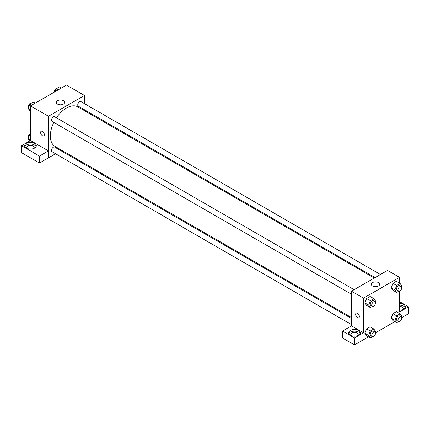 <?xml version="1.0" encoding="UTF-8"?>
<svg xmlns="http://www.w3.org/2000/svg" width="430" height="430" viewBox="0 0 430 430"><rect width="100%" height="100%" fill="white"/><g stroke="black" fill="none" stroke-linecap="round" stroke-linejoin="round"><path stroke-width="0.64" d="M30.476 140.546L30.476 105.877L66.478 85.092L84.479 95.481L84.479 103.646M84.479 109.768L84.479 110.698M57.529 100.706A4.171 2.408 180 0 1 62.076 100.185A4.171 2.408 180 0 1 64.65 102.41A4.171 2.408 180 0 1 60.479 104.818A4.171 2.408 180 0 1 56.309 102.41A4.171 2.408 180 0 1 57.529 100.706M55.545 153.757L48.477 157.842L48.477 116.267L30.476 105.877M48.477 116.267L84.479 95.481M41.151 131.29A2.65 1.532 -120 0 0 40.748 133.418A2.65 1.532 -120 0 0 42.479 135.756A2.65 1.532 60 0 1 40.742 133.418A2.65 1.532 60 0 1 41.151 131.295A2.65 1.532 60 0 1 43.801 132.822A2.65 1.532 60 0 1 43.801 135.885A2.65 1.532 60 0 1 42.479 135.756A2.65 1.532 -120 0 0 43.806 135.885M48.456 150.898L30.503 140.529L21.5 145.727L39.453 156.095L48.456 150.898L48.477 157.842M26.354 143.335A5.832 3.37 180 0 1 32.707 142.604A5.832 3.37 180 0 1 36.308 145.716A5.832 3.37 180 0 1 30.476 149.081A5.832 3.37 180 0 1 24.644 145.716A5.832 3.37 180 0 1 26.354 143.335M36.115 146.582A5.832 3.37 0 0 0 31.992 144.195A5.832 3.37 0 0 0 26.354 145.066A5.832 3.37 0 0 0 24.838 146.582M27.273 148.527A3.714 2.145 180 0 1 26.762 147.447A3.714 2.145 180 0 1 29.057 145.469A3.714 2.145 180 0 1 33.099 145.931A3.714 2.145 180 0 1 34.19 147.447A3.714 2.145 180 0 1 33.68 148.527M39.453 156.095L39.453 163.024L48.456 157.826M21.5 145.727L21.5 152.655L39.453 163.024M61.651 150.231L60.85 150.699M354.148 289.686L54.664 116.777A2.65 1.532 120 0 0 52.014 118.309A2.65 1.532 120 0 0 52.014 121.373L351.498 294.276M351.498 318.501L54.664 147.125A2.65 1.532 120 0 0 52.621 147.834A2.65 1.532 120 0 0 51.46 150.505A2.65 1.532 120 0 0 52.014 151.72L351.498 324.623M380.432 274.512L80.947 101.604A2.65 1.532 120 0 0 78.9 102.313A2.65 1.532 120 0 0 77.744 104.984A2.65 1.532 120 0 0 78.292 106.199L375.127 277.57M374.326 278.033L77.894 106.893A22.828 13.179 120 0 0 56.47 117.82M53.815 122.41A22.828 13.179 120 0 0 50.337 135.982A22.828 13.179 120 0 0 55.067 146.431L351.498 317.571M351.498 325.859L342.473 331.041L354.497 337.98L363.495 332.788L351.498 325.859L351.498 291.212L387.5 270.427L399.497 277.355L399.497 283.117M342.473 331.041L342.473 337.969L354.497 344.908L368.483 336.835M375.444 332.82L394.767 321.661M401.722 317.646L408.5 313.733L408.5 306.805L399.497 312.003L399.497 291.148M399.497 306.391A3.714 2.145 180 0 1 402.125 307.02A3.714 2.145 180 0 1 403.211 308.536A3.714 2.145 180 0 1 402.706 309.616M405.135 307.67A5.832 3.37 0 0 0 399.497 305.166M399.497 303.435A5.832 3.37 180 0 1 405.334 306.805A5.832 3.37 180 0 1 399.497 310.17M351.294 335.599A3.714 2.145 180 0 1 350.783 334.519A3.714 2.145 180 0 1 354.497 332.374A3.714 2.145 180 0 1 358.212 334.519A3.714 2.145 180 0 1 357.701 335.599M360.136 333.653A5.832 3.37 0 0 0 356.013 331.267A5.832 3.37 0 0 0 350.369 332.137A5.832 3.37 0 0 0 348.859 333.653M350.369 330.407A5.832 3.37 180 0 1 356.728 329.676A5.832 3.37 180 0 1 360.329 332.788A5.832 3.37 180 0 1 354.497 336.152A5.832 3.37 180 0 1 348.66 332.788A5.832 3.37 180 0 1 350.369 330.407M354.497 337.98L354.497 344.908M399.497 301.607L408.5 306.805M396.659 315.824L392.907 313.658L396.369 311.659L392.907 313.658L391.176 318.125L392.907 320.587L391.176 318.125L394.923 320.285L396.659 315.824L400.12 313.825L401.851 316.286L401.523 317.146M398.766 291.191L396.659 292.405L392.907 290.239L391.171 287.777L392.907 283.311L396.369 281.311L392.907 283.311L396.659 285.477L400.12 283.477L401.851 285.939L401.523 286.799M372.482 306.364L370.375 307.579L366.623 305.413L364.887 302.951L366.623 298.485L370.09 296.485L366.623 298.485L370.375 300.651L373.842 298.651L375.573 301.113L375.239 301.973M370.375 330.998L366.623 328.832L370.09 326.832L366.623 328.832L364.893 333.298L366.623 335.76L364.893 333.298L368.644 335.459L370.375 330.998L373.842 328.998L375.573 331.46L375.239 332.32M363.495 332.788L363.495 298.14L399.497 277.355M378.448 282.58A4.171 2.408 180 0 1 379.668 284.284A4.171 2.408 180 0 1 375.498 286.692A4.171 2.408 180 0 1 371.327 284.284A4.171 2.408 180 0 1 373.901 282.058A4.171 2.408 180 0 1 378.448 282.58M363.495 298.14L351.498 291.212M356.174 313.169A2.65 1.532 -120 0 0 355.766 315.292A2.65 1.532 -120 0 0 357.497 317.63A2.65 1.532 60 0 1 355.766 315.292A2.65 1.532 60 0 1 356.169 313.169A2.65 1.532 60 0 1 358.824 314.701A2.65 1.532 60 0 1 358.824 317.759A2.65 1.532 60 0 1 357.497 317.63A2.65 1.532 -120 0 0 358.824 317.759M370.375 307.579L368.644 305.112L370.375 300.651M374.933 301.683L373.433 300.817A2.65 1.532 120 0 0 371.391 301.527A2.65 1.532 120 0 0 370.23 304.198A2.65 1.532 120 0 0 370.784 305.413L372.283 306.278A2.65 1.532 120 0 0 374.933 304.746A2.65 1.532 120 0 0 374.933 301.683A2.65 1.532 120 0 0 372.891 302.392A2.65 1.532 120 0 0 371.735 305.063A2.65 1.532 120 0 0 372.283 306.278M366.623 305.413L364.893 302.951L368.644 305.112M373.842 298.651L370.09 296.485M396.659 292.405L394.923 289.938L396.659 285.477M401.217 286.509L399.717 285.644A2.65 1.532 120 0 0 397.669 286.353A2.65 1.532 120 0 0 396.514 289.024A2.65 1.532 120 0 0 397.062 290.239L398.562 291.105A2.65 1.532 120 0 0 401.217 289.573A2.65 1.532 120 0 0 401.217 286.509A2.65 1.532 120 0 0 399.174 287.219A2.65 1.532 120 0 0 398.013 289.89A2.65 1.532 120 0 0 398.562 291.105M392.907 290.239L391.176 287.777L394.923 289.938M400.12 283.477L396.369 281.311M372.482 336.712L370.375 337.926L368.644 335.459M374.933 332.03L373.433 331.164A2.65 1.532 120 0 0 371.391 331.874A2.65 1.532 120 0 0 370.23 334.545A2.65 1.532 120 0 0 370.784 335.76L372.283 336.625A2.65 1.532 120 0 0 374.933 335.094A2.65 1.532 120 0 0 374.933 332.03A2.65 1.532 120 0 0 372.891 332.739A2.65 1.532 120 0 0 371.735 335.411A2.65 1.532 120 0 0 372.283 336.625M370.375 337.926L366.623 335.76M373.842 328.998L370.09 326.832M398.766 321.538L396.659 322.753L394.923 320.285M401.217 316.856L399.717 315.991A2.65 1.532 120 0 0 397.669 316.7A2.65 1.532 120 0 0 396.514 319.372A2.65 1.532 120 0 0 397.062 320.587L398.562 321.452A2.65 1.532 120 0 0 401.217 319.92A2.65 1.532 120 0 0 401.217 316.856A2.65 1.532 120 0 0 399.174 317.566A2.65 1.532 120 0 0 398.013 320.237A2.65 1.532 120 0 0 398.562 321.452M396.659 322.753L392.907 320.587M400.12 313.825L396.369 311.659M30.476 111.338L28.122 108.516L29.853 104.049L33.32 102.05L35.206 103.141M30.476 109.876L28.122 108.516M31.745 105.14L29.853 104.049M31.213 103.27A2.65 1.532 120 0 0 29.245 104.2A2.65 1.532 120 0 0 28.213 106.731A2.65 1.532 120 0 0 28.455 107.661M55.045 91.692L56.136 88.876L59.598 86.876L61.49 87.967M58.028 89.967L56.136 88.876M57.491 88.096A2.65 1.532 120 0 0 55.529 89.026A2.65 1.532 120 0 0 54.492 91.558A2.65 1.532 120 0 0 54.535 91.988M29.643 141.029L28.122 138.863L29.853 134.397L30.476 134.042M30.476 140.223L28.122 138.863M30.476 134.757L29.853 134.397M30.476 133.655A2.65 1.532 120 0 0 28.213 137.079A2.65 1.532 120 0 0 28.455 138.008"/></g></svg>
